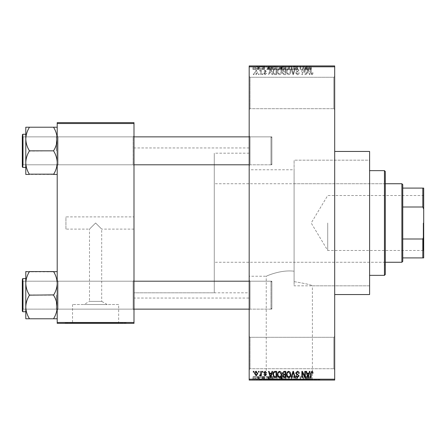 <?xml version="1.0" encoding="UTF-8"?>
<svg xmlns="http://www.w3.org/2000/svg" width="446" height="446" viewBox="0 0 446 446"><rect width="100%" height="100%" fill="white"/><g stroke="black" fill="none" stroke-linecap="round" stroke-linejoin="round"><path stroke-width="0.33" stroke-dasharray="2.23 1.67" d="M333.82 337.31L334.695 336.44L334.695 369.6L334.695 336.44L334.695 369.6L334.695 336.44L333.82 337.31L333.82 368.725L334.695 369.6L333.82 368.725L333.82 337.31L333.82 368.725L333.82 337.31L250.05 337.31L249.18 336.44L249.18 369.6L249.18 336.44L249.18 369.6L249.18 336.44L250.05 337.31L250.05 368.725L249.18 369.6L250.05 368.725L333.82 368.725L250.05 368.725L250.05 337.31L250.05 368.725L250.05 337.31L333.82 337.31M333.82 77.275L334.695 76.4L334.695 109.56L334.695 76.4L334.695 109.56L334.695 76.4L333.82 77.275L333.82 108.69L334.695 109.56L333.82 108.69L333.82 77.275L333.82 108.69L333.82 77.275L250.05 77.275L249.18 76.4L249.18 109.56L249.18 76.4L249.18 109.56L249.18 76.4L250.05 77.275L250.05 108.69L249.18 109.56L250.05 108.69L333.82 108.69L250.05 108.69L250.05 77.275L250.05 108.69L250.05 77.275L333.82 77.275M133.995 216.89L133.995 229.11L133.995 216.89L65.93 216.89L65.93 229.11L89.49 229.11L95.6 223L89.49 229.11L89.49 301.396L101.705 301.396L107.185 304.501L84.01 304.501L107.185 304.501M133.995 229.11L101.705 229.11L95.6 223L101.705 229.11L101.705 301.396L89.49 301.396L84.01 304.501M118.669 304.501L72.525 304.501L118.669 304.501L118.669 322.999L72.525 322.999L118.669 322.999M72.525 304.501L72.525 322.999M126.14 322.999L65.06 322.999L126.14 322.999L126.14 323.35L65.06 323.35L126.14 323.35M65.06 322.999L65.06 323.35M266.245 379.719L312.39 379.719L266.245 379.719L266.245 276.23C265.922 276.392 280.127 269.49 294.098 271.207C280.144 269.49 265.883 276.397 266.245 276.23L249.18 276.23L249.18 169.77L294.098 169.77L294.098 281.632L294.098 160.17L369.6 160.17L369.6 285.83L369.6 160.17L294.098 160.17L294.098 281.632C305.477 283.533 311.576 284.933 312.39 285.83C311.576 284.933 305.482 283.533 294.098 281.632L294.098 169.77M312.39 379.719L312.39 285.83L369.6 285.83L369.6 160.17L369.6 285.83L294.098 285.83L294.098 160.17L294.098 285.83M319.86 379.719L258.775 379.719L319.86 379.719L319.86 380.07L258.775 380.07L319.86 380.07M258.775 379.719L258.775 380.07M57.205 318.773L57.205 280.328L57.205 318.773L53.715 318.773L53.715 318.489C55.901 314.893 57.066 311.052 57.205 306.971C57.077 302.929 55.912 299.093 53.715 295.447L53.715 294.884L53.715 295.447C55.901 299.043 57.066 302.884 57.205 306.971C57.077 311.007 55.912 314.848 53.715 318.489L53.715 318.773L53.715 318.489L53.715 318.773L57.205 318.773L57.205 306.971L57.205 318.773L53.715 318.773L53.715 318.489C55.901 314.893 57.066 311.052 57.205 306.971L57.205 295.163L57.205 309.998L58.075 309.128L133.12 309.128L133.995 309.998L133.12 309.128L58.075 309.128L57.205 309.998L57.205 280.328L58.075 281.203L58.075 309.128L58.075 281.203L58.075 309.128L58.075 281.203L133.12 281.203L133.12 309.128L133.12 281.203L133.12 309.128L133.12 281.203L133.995 280.328L133.995 309.998L133.995 280.328L133.995 309.998L133.995 280.328L133.12 281.203L58.075 281.203L57.205 280.328L57.205 309.998L57.205 283.361C57.077 279.324 55.912 275.483 53.715 271.837L29.28 271.837C27.095 275.433 25.929 279.274 25.79 283.361C25.918 287.397 27.083 291.238 29.28 294.884L29.28 295.447C27.095 299.043 25.929 302.884 25.79 306.971C25.918 311.007 27.083 314.848 29.28 318.489L29.28 318.773L25.79 318.773L25.79 271.558L29.28 271.837C27.095 275.433 25.929 279.274 25.79 283.361L25.79 306.971C25.918 302.929 27.083 299.093 29.28 295.447L29.28 294.884C27.095 291.288 25.929 287.447 25.79 283.361C25.918 279.324 27.083 275.483 29.28 271.837L57.205 271.558L57.205 283.361L57.205 271.558L53.715 271.837C55.901 275.433 57.066 279.274 57.205 283.361L57.205 306.971C57.077 302.929 55.912 299.093 53.715 295.447L53.715 294.884C55.901 291.288 57.066 287.447 57.205 283.361C57.077 287.397 55.912 291.238 53.715 294.884L53.715 295.447L53.715 295.163L29.28 294.884L29.28 295.447C27.095 299.043 25.929 302.884 25.79 306.971C25.918 311.007 27.083 314.848 29.28 318.489L29.28 318.773L29.28 318.489C27.095 314.893 25.929 311.052 25.79 306.971L25.79 283.361C25.918 287.397 27.083 291.238 29.28 294.884L29.28 295.447L29.28 295.163L53.715 294.884C55.901 291.288 57.066 287.447 57.205 283.361C57.077 279.324 55.912 275.483 53.715 271.837L29.28 271.558M57.205 174.442L57.205 162.639C57.077 166.676 55.912 170.517 53.715 174.163C55.901 170.567 57.066 166.726 57.205 162.639C57.077 158.603 55.912 154.762 53.715 151.116C55.901 154.712 57.066 158.553 57.205 162.639L57.205 174.442L53.715 174.442L57.205 174.442L57.205 139.029C57.077 134.993 55.912 131.152 53.715 127.511C55.901 131.107 57.066 134.948 57.205 139.029C57.077 143.071 55.912 146.907 53.715 150.553L53.715 151.116L53.715 150.553C55.901 146.957 57.066 143.116 57.205 139.029L57.205 165.672L58.075 164.797L133.12 164.797L133.995 165.672L133.12 164.797L58.075 164.797L57.205 165.672L57.205 136.002L58.075 136.872L58.075 164.797L58.075 136.872L58.075 164.797L58.075 136.872L133.12 136.872L133.12 164.797L133.12 136.872L133.12 164.797L133.12 136.872L133.995 136.002L133.995 165.672L133.995 136.002L133.995 165.672L133.995 136.002L133.12 136.872L58.075 136.872L57.205 136.002L57.205 162.639C57.077 158.603 55.912 154.762 53.715 151.116L53.715 150.553C55.901 146.957 57.066 143.116 57.205 139.029C57.077 134.993 55.912 131.152 53.715 127.511L53.715 127.227L29.28 127.227L29.28 127.511C27.095 131.107 25.929 134.948 25.79 139.029C25.918 143.071 27.083 146.907 29.28 150.553L29.28 151.116C27.095 154.712 25.929 158.553 25.79 162.639L25.79 127.227L29.28 127.227L29.28 127.511C27.095 131.107 25.929 134.948 25.79 139.029C25.918 143.071 27.083 146.907 29.28 150.553L29.28 151.116C27.095 154.712 25.929 158.553 25.79 162.639C25.918 166.676 27.083 170.517 29.28 174.163L25.79 174.442L29.28 174.442L25.79 174.442L25.79 139.029C25.918 134.993 27.083 131.152 29.28 127.511L29.28 127.227L25.79 127.227L29.28 127.227L29.28 127.511L29.28 127.227L57.205 127.227L57.205 174.442L53.715 174.163C55.901 170.567 57.066 166.726 57.205 162.639L57.205 127.227L53.715 127.227L53.715 127.511L53.715 127.227L29.28 127.227M250.05 164.797L249.18 165.672L249.18 136.002L249.18 165.672L249.18 136.002L249.18 165.672L250.05 164.797L250.05 136.872L249.18 136.002L250.05 136.872L250.05 164.797L250.05 136.872L250.05 164.797L271.865 164.797L250.05 164.797M250.05 309.128L249.18 309.998L249.18 280.328L249.18 309.998L249.18 280.328L249.18 309.998L250.05 309.128L250.05 281.203L249.18 280.328L250.05 281.203L250.05 309.128L250.05 281.203L250.05 309.128L271.865 309.128L250.05 309.128M271.865 136.872L250.05 136.872L271.865 136.872L271.865 164.797L271.865 136.872M271.865 281.203L250.05 281.203L271.865 281.203L271.865 309.128L271.865 281.203M334.695 151.445L334.695 294.555L334.695 151.445M249.18 298.045L249.18 147.955L249.18 298.045L133.995 298.045L133.995 147.955L133.995 298.045M249.18 147.955L133.995 147.955M249.18 292.81L249.18 153.19L249.18 292.81L133.995 292.81L133.995 153.19L133.995 292.81L133.995 153.19L133.995 292.81L214.275 292.81L214.275 153.19L214.275 292.81M249.18 153.19L214.275 153.19M249.18 169.77L249.18 276.23M256.199 74.738L257.743 72.436L256.199 70.133L254.649 72.391C254.543 73.662 255.062 74.443 256.199 74.738L257.743 72.436L256.199 70.133L254.649 72.391C254.543 73.662 255.062 74.443 256.199 74.738M260.759 74.655L261.317 74.655L261.317 70.212L260.759 70.212L260.759 70.925L260.096 70.133L259.572 70.373L259.728 71.009L260.654 71.444L260.759 74.655L261.317 74.655L261.317 70.212L260.759 70.212L260.759 70.925L260.096 70.133L259.572 70.373L259.728 71.009L260.654 71.444L260.759 74.655M265.119 74.738L266.474 73.306L265.916 73.228L265.08 74.103L264.327 73.412L266.39 71.399L265.141 70.133L263.854 71.405L264.411 71.483L265.119 70.769L265.838 71.31L263.776 73.3L265.119 74.738L266.474 73.306L265.916 73.228L265.08 74.103L264.327 73.412L264.472 73.01L266.39 71.399L265.141 70.133L263.854 71.405L264.411 71.483L265.119 70.769L265.838 71.31L263.776 73.3L265.119 74.738M274.998 74.655L276.626 74.655L276.626 68.55L274.19 68.662L272.896 71.566C272.751 73.306 273.454 74.337 274.998 74.655L276.626 74.655L276.626 68.55L274.19 68.662L272.896 71.566C272.751 73.306 273.454 74.337 274.998 74.655M284.03 74.655L285.747 74.655L285.747 68.55L284.024 68.55L282.496 70.083L283.099 71.366L282.335 72.865L284.03 74.655L285.747 74.655L285.747 68.55L284.024 68.55L282.496 70.083L283.099 71.366L282.335 72.865L284.03 74.655M292.938 74.655L293.485 74.655L295.129 68.55L294.555 68.55L293.245 73.941L291.779 68.55L291.193 68.55L292.938 74.655L293.485 74.655L295.129 68.55L294.555 68.55L293.245 73.941L291.779 68.55L291.193 68.55L292.938 74.655M304.785 74.655L305.343 74.655L305.343 68.55L304.752 68.55L302.405 73.445L302.405 68.55L301.853 68.55L301.853 74.655L302.449 74.655L304.785 69.766L304.785 74.655L305.343 74.655L305.343 68.55L304.752 68.55L302.405 73.445L302.405 68.55L301.853 68.55L301.853 74.655L302.449 74.655L304.785 69.766L304.785 74.655M312.707 74.304L313.036 72.832L312.484 72.754L311.81 74.019L311.213 73.562L311.135 68.55L310.578 68.55L310.578 72.692L311.838 74.738L312.707 74.304L313.036 72.832L312.484 72.754L311.81 74.019L311.213 73.562L311.135 68.55L310.578 68.55L310.578 72.692L311.838 74.738L312.707 74.304M249.18 379.195L249.18 380.07L334.695 380.07L334.695 379.195L249.18 379.195L249.18 66.805L334.695 66.805L334.695 65.93L249.18 65.93L249.18 66.805M334.695 379.195L334.695 66.805M309.44 74.655L310.02 74.655L308.331 68.55L307.751 68.55L305.978 74.655L306.558 74.655L307.038 72.832L308.961 72.832L309.44 74.655L310.02 74.655L308.331 68.55L307.751 68.55L305.978 74.655L306.558 74.655L307.038 72.832L308.961 72.832L309.44 74.655M297.393 74.738C298.597 74.605 299.21 73.919 299.233 72.676L298.681 72.592L297.343 74.019L296.222 72.977L299.076 70.145L297.493 68.467L295.821 70.295L296.378 70.373L297.476 69.18L298.519 70.161L298.346 70.786L296.506 71.511L295.665 72.966L297.393 74.738C298.597 74.605 299.21 73.919 299.233 72.676L298.681 72.592L297.343 74.019L296.222 72.977L299.076 70.145L297.493 68.467L295.821 70.295L296.378 70.373L297.476 69.18L298.519 70.161L298.346 70.786L296.506 71.511L295.665 72.966L297.393 74.738M290.279 73.78L290.825 71.683C290.948 69.95 290.229 68.879 288.679 68.467C287.157 68.868 286.443 69.916 286.544 71.611L287.096 73.802L288.685 74.738L290.279 73.78L290.825 71.683C290.948 69.95 290.229 68.879 288.679 68.467C287.157 68.868 286.443 69.916 286.544 71.611L287.096 73.802L288.685 74.738L290.279 73.78M281.153 73.78L281.705 71.683C281.822 69.95 281.108 68.879 279.558 68.467C278.036 68.868 277.323 69.916 277.418 71.611L277.969 73.802L279.558 74.738L281.153 73.78L281.705 71.683C281.822 69.95 281.108 68.879 279.558 68.467C278.036 68.868 277.323 69.916 277.418 71.611L277.969 73.802L279.558 74.738L281.153 73.78M271.999 74.655L272.578 74.655L270.889 68.55L270.309 68.55L268.537 74.655L269.116 74.655L269.596 72.832L271.519 72.832L271.999 74.655L272.578 74.655L270.889 68.55L270.309 68.55L268.537 74.655L269.116 74.655L269.596 72.832L271.519 72.832L271.999 74.655M262.348 74.655L262.9 74.655L262.9 73.785L262.348 73.785L262.348 74.655L262.9 74.655L262.9 73.785L262.348 73.785L262.348 74.655M258.541 74.655L259.093 74.655L259.093 73.785L258.541 73.785L258.541 74.655L259.093 74.655L259.093 73.785L258.541 73.785L258.541 74.655M253.306 74.655L253.858 74.655L253.858 73.785L253.306 73.785L253.306 74.655L253.858 74.655L253.858 73.785L253.306 73.785L253.306 74.655M256.796 65.93L257.348 65.93L256.796 65.93L256.796 69.42L257.348 69.42L257.348 65.93L257.348 69.42L256.796 69.42L256.796 65.93M258.351 69.42L259.014 69.42L259.014 65.93L259.572 65.93L257.827 65.93L259.014 65.93L259.014 69.42L259.572 69.42L259.572 65.93L259.572 69.42L259.014 69.42L259.014 65.93L259.014 69.42L258.351 69.42L258.351 65.93M260.603 65.93L261.155 65.93L260.603 65.93L260.603 69.42L261.155 69.42L261.155 65.93L261.155 69.42L260.603 69.42L260.603 65.93M262.031 65.93L264.729 65.93L262.031 65.93L262.031 69.42L263.374 69.42L263.374 65.93L263.374 69.42L264.729 69.42L264.729 65.93M269.774 65.93L266.792 65.93L269.774 65.93L269.774 69.42L270.254 69.42L270.254 65.93M275.673 69.42L279.96 69.42L277.813 69.42L277.813 65.93L279.96 65.93L275.673 65.93L279.402 65.93L276.23 65.93L277.808 65.93L277.813 69.42L275.673 69.42L275.673 65.93M284.799 69.42L289.08 69.42L286.934 69.42L286.94 65.93L289.08 65.93L284.799 65.93L288.523 65.93L286.94 65.93L286.934 69.42L284.799 69.42L284.799 65.93M310.093 65.93L308.833 65.93L310.093 65.93L310.093 69.42L310.962 69.42L310.962 65.93M307.216 65.93L304.233 65.93L307.216 65.93L307.216 69.42L307.695 69.42L307.695 65.93M303.007 69.42L300.108 69.42L303.04 69.42L303.04 65.93L300.108 65.93L303.04 65.93L303.04 69.42L303.598 69.42L303.598 65.93L303.598 69.42L303.007 69.42L303.007 65.93M293.92 65.93L297.488 65.93L293.92 65.93L293.92 69.42L295.648 69.42L295.648 65.93M289.448 65.93L293.384 65.93L289.448 65.93L289.448 69.42L291.193 69.42L291.193 65.93M280.59 65.93L284.002 65.93L280.59 65.93L280.59 69.42L284.002 69.42L284.002 65.93L284.002 69.42L282.279 69.42L282.279 65.93L282.285 69.42L280.751 69.42L280.751 65.93M271.151 65.93L274.881 65.93L271.151 65.93L271.151 69.42L273.253 69.42L273.253 65.93M252.904 65.93L255.998 65.93L252.904 65.93L252.904 69.42L254.454 69.42L254.454 65.93L253.462 65.93L255.446 65.93L254.437 65.93L254.454 69.42L255.998 69.42L255.998 65.93M256.796 380.07L257.348 380.07L256.796 380.07L256.796 376.58L257.348 376.58L257.348 380.07L257.348 376.58L256.796 376.58L256.796 380.07M260.603 380.07L261.155 380.07L260.603 380.07L260.603 376.58L261.155 376.58L261.155 380.07L261.155 376.58L260.603 376.58L260.603 380.07M270.254 380.07L266.792 380.07L270.254 380.07L270.254 376.58L270.834 376.58L270.834 380.07M279.408 380.07L275.673 380.07L279.408 380.07L279.408 376.58L279.96 376.58L279.96 380.07M289.08 376.58L286.934 376.58L288.534 376.58L288.523 380.07L289.08 380.07L284.799 380.07L288.534 380.07L285.351 380.07L288.523 380.07L288.534 376.58L289.08 376.58L289.08 380.07M295.648 380.07L297.488 380.07L293.92 380.07L295.648 380.07L295.648 376.58L297.488 376.58L297.488 380.07M307.695 380.07L304.233 380.07L307.695 380.07L307.695 376.58L308.275 376.58L308.275 380.07M310.962 380.07L308.833 380.07L310.962 380.07L310.962 376.58L311.291 376.58L311.291 380.07M303.007 376.58L300.108 376.58L303.04 376.58L303.04 380.07L300.108 380.07L303.04 380.07L303.04 376.58L303.598 376.58L303.598 380.07L303.598 376.58L303.007 376.58L303.007 380.07M291.193 380.07L293.384 380.07L289.448 380.07L291.193 380.07L291.193 376.58L291.74 376.58L291.74 380.07M280.751 376.58L282.285 376.58L282.285 380.07L284.002 380.07L280.59 380.07L282.285 380.07L282.279 376.58L284.002 376.58L284.002 380.07L284.002 376.58L280.751 376.58L280.751 380.07M273.253 380.07L271.151 380.07L273.253 380.07L273.253 376.58L274.881 376.58L274.881 380.07L274.881 376.58L272.445 376.58L272.445 380.07M264.729 376.58L262.109 376.58L263.374 376.58L263.374 380.07L264.729 380.07L262.031 380.07L263.374 380.07L263.374 376.58L264.729 376.58L264.729 380.07M258.351 376.58L259.014 376.58L259.014 380.07L259.572 380.07L257.827 380.07L259.014 380.07L259.014 376.58L259.572 376.58L259.572 380.07L259.572 376.58L259.014 376.58L259.014 380.07L259.014 376.58L258.351 376.58L258.351 380.07M255.998 376.58L254.454 376.58L254.454 380.07L255.998 380.07L252.904 380.07L255.446 380.07L254.437 380.07L254.454 376.58L255.998 376.58L255.998 380.07M65.93 229.11L65.93 216.89M57.205 322.475L57.205 323.35L133.995 323.35L133.995 322.475L57.205 322.475L57.205 123.525L133.995 123.525L133.995 122.65L57.205 122.65L57.205 123.525M133.995 322.475L133.995 123.525M369.6 294.555L369.6 151.445M311.291 376.58L310.739 376.58L310.739 380.07M310.739 376.58L310.065 376.58L310.065 380.07M310.065 376.58L309.468 376.58L309.468 380.07M309.468 376.58L309.39 380.07L309.39 376.58L308.833 376.58L308.833 380.07L308.833 376.58L310.093 376.58L310.093 380.07M310.093 376.58L310.962 376.58M308.275 376.58L306.586 376.58L306.586 380.07M306.586 376.58L306.006 376.58L306.006 380.07M306.006 376.58L304.233 376.58L304.233 380.07M304.233 376.58L304.813 376.58L304.813 380.07M304.813 376.58L305.293 376.58L305.293 380.07M305.293 376.58L307.216 376.58L307.216 380.07M307.216 376.58L307.695 376.58M306.257 376.58L305.482 376.58L306.257 376.58L306.257 380.07L307.026 380.07L305.482 380.07L306.257 380.07M306.508 376.58L306.508 380.07M307.026 376.58L307.026 380.07M305.482 376.58L305.482 380.07M300.66 376.58L300.66 380.07L300.66 376.58M300.108 376.58L300.108 380.07L300.108 376.58M300.704 376.58L300.704 380.07M297.488 376.58L296.936 376.58L296.936 380.07M296.936 376.58L295.598 376.58L295.598 380.07M295.598 376.58L294.477 376.58L294.477 380.07M294.477 376.58L297.331 376.58L297.331 380.07M297.331 376.58L295.748 376.58L295.748 380.07M295.748 376.58L294.076 376.58L294.076 380.07M294.076 376.58L294.633 376.58L294.633 380.07M294.633 376.58L295.731 376.58L295.731 380.07L295.726 376.58L296.774 376.58L296.774 380.07M296.774 376.58L296.601 380.07M296.601 376.58L294.761 376.58L294.761 380.07M294.761 376.58L293.92 376.58L293.92 380.07M293.92 376.58L295.648 376.58M291.74 376.58L293.384 376.58L293.384 380.07M293.384 376.58L292.81 376.58L292.81 380.07M292.81 376.58L291.5 376.58L291.5 380.07M291.5 376.58L290.034 376.58L290.034 380.07M290.034 376.58L289.448 376.58L289.448 380.07M289.448 376.58L291.193 376.58M284.799 376.58L286.94 376.58L286.934 380.07L286.94 376.58L284.799 376.58L284.799 380.07M285.351 376.58L285.351 380.07L285.351 376.58L288.523 376.58L285.351 376.58M286.929 376.58L286.929 380.07M285.585 376.58L285.585 380.07M286.94 376.58L286.94 380.07M281.354 376.58L281.354 380.07M280.59 376.58L280.59 380.07M282.351 376.58L281.147 376.58L282.351 376.58L282.351 380.07L283.45 380.07L281.147 380.07L282.351 380.07M282.48 376.58L281.303 376.58L282.48 376.58L282.48 380.07M283.45 376.58L283.45 380.07L283.45 376.58M281.303 376.58L281.303 380.07M281.822 376.58L281.822 380.07M281.147 376.58L281.147 380.07M281.694 376.58L281.694 380.07M282.268 376.58L282.268 380.07M279.96 376.58L277.813 376.58L277.813 380.07L279.402 380.07L276.23 380.07L277.808 380.07L277.813 376.58L275.673 376.58L275.673 380.07M275.673 376.58L276.225 376.58L276.225 380.07M276.225 376.58L279.408 376.58M276.464 376.58L279.402 376.58L276.23 376.58L276.464 380.07M277.808 376.58L277.808 380.07M279.402 376.58L279.402 380.07M276.23 376.58L276.23 380.07M277.819 376.58L277.819 380.07M272.445 376.58L271.151 376.58L271.151 380.07M271.151 376.58L273.253 376.58M273.342 376.58L271.709 376.58L273.342 376.58L273.342 380.07L274.323 380.07L271.709 380.07L273.342 380.07M274.323 376.58L274.323 380.07L274.323 376.58M272.551 376.58L272.551 380.07M271.709 376.58L271.709 380.07M271.932 376.58L271.932 380.07M273.326 376.58L273.326 380.07L273.326 376.58M270.834 376.58L269.144 376.58L269.144 380.07M269.144 376.58L268.559 376.58L268.559 380.07M268.559 376.58L266.792 376.58L266.792 380.07M266.792 376.58L267.371 376.58L267.371 380.07M267.371 376.58L267.851 376.58L267.851 380.07M267.851 376.58L269.774 376.58L269.774 380.07M269.774 376.58L270.254 376.58M268.81 376.58L269.585 376.58L268.04 376.58L268.81 376.58L268.81 380.07L269.585 380.07L268.81 380.07M269.066 376.58L269.066 380.07M269.585 376.58L269.585 380.07M268.04 376.58L268.04 380.07M264.171 376.58L264.171 380.07M263.335 376.58L263.335 380.07M262.582 376.58L262.582 380.07M262.727 376.58L262.727 380.07M264.645 376.58L264.645 380.07M263.396 376.58L263.396 380.07M262.109 376.58L262.109 380.07M262.666 376.58L262.666 380.07M264.093 376.58L262.031 376.58L264.093 376.58L264.093 380.07M263.915 376.58L263.915 380.07M262.031 376.58L262.031 380.07M257.827 376.58L257.827 380.07M257.983 376.58L257.983 380.07M258.385 376.58L258.385 380.07M258.909 376.58L258.909 380.07M252.904 376.58L254.454 376.58L252.904 376.58L252.904 380.07M253.462 376.58L255.446 376.58L253.462 376.58L253.462 380.07M254.471 376.58L254.471 380.07M255.446 376.58L255.446 380.07M254.437 376.58L254.437 380.07M310.962 69.42L311.291 69.42L311.291 65.93M311.291 69.42L310.739 69.42L310.739 65.93M310.739 69.42L310.065 69.42L310.065 65.93M310.065 69.42L309.468 69.42L309.468 65.93M309.468 69.42L309.39 65.93L309.39 69.42L308.833 69.42L308.833 65.93L308.833 69.42L310.093 69.42M307.695 69.42L308.275 69.42L308.275 65.93M308.275 69.42L306.586 69.42L306.586 65.93M306.586 69.42L306.006 69.42L306.006 65.93M306.006 69.42L304.233 69.42L304.233 65.93M304.233 69.42L304.813 69.42L304.813 65.93M304.813 69.42L305.293 69.42L305.293 65.93M305.293 69.42L307.216 69.42M306.257 69.42L305.482 69.42L306.257 69.42L306.257 65.93L307.026 65.93L305.482 65.93L306.257 65.93M306.508 69.42L306.508 65.93M307.026 69.42L307.026 65.93M305.482 69.42L305.482 65.93M300.66 69.42L300.66 65.93L300.66 69.42M300.108 69.42L300.108 65.93L300.108 69.42M300.704 69.42L300.704 65.93M295.648 69.42L297.488 69.42L297.488 65.93M297.488 69.42L296.936 69.42L296.936 65.93M296.936 69.42L295.598 69.42L295.598 65.93M295.598 69.42L294.477 69.42L294.477 65.93M294.477 69.42L297.331 69.42L297.331 65.93M297.331 69.42L295.748 69.42L295.748 65.93M295.748 69.42L294.076 69.42L294.076 65.93M294.076 69.42L294.633 69.42L294.633 65.93M294.633 69.42L295.731 69.42L295.731 65.93L295.726 69.42L296.774 69.42L296.774 65.93M296.774 69.42L296.601 65.93M296.601 69.42L294.761 69.42L294.761 65.93M294.761 69.42L293.92 69.42M291.193 69.42L291.74 69.42L291.74 65.93M291.74 69.42L293.384 69.42L293.384 65.93M293.384 69.42L292.81 69.42L292.81 65.93M292.81 69.42L291.5 69.42L291.5 65.93M291.5 69.42L290.034 69.42L290.034 65.93M290.034 69.42L289.448 69.42M288.534 69.42L288.534 65.93L288.523 69.42L285.351 69.42L285.351 65.93L285.351 69.42L288.523 69.42M289.08 69.42L289.08 65.93M286.929 69.42L286.929 65.93M285.585 69.42L285.585 65.93M286.94 69.42L286.94 65.93M280.751 69.42L281.354 69.42L281.354 65.93M281.354 69.42L280.59 69.42M282.351 69.42L281.147 69.42L282.351 69.42L282.351 65.93L283.45 65.93L281.147 65.93L282.351 65.93M282.48 69.42L281.303 69.42L282.48 69.42L282.48 65.93M283.45 69.42L283.45 65.93L283.45 69.42M281.303 69.42L281.303 65.93M281.822 69.42L281.822 65.93M281.147 69.42L281.147 65.93M281.694 69.42L281.694 65.93M282.268 69.42L282.268 65.93M279.408 69.42L279.408 65.93M279.96 69.42L279.96 65.93M276.225 69.42L276.225 65.93M276.464 69.42L279.402 69.42L276.23 69.42L276.464 65.93M277.808 69.42L277.808 65.93M279.402 69.42L279.402 65.93M276.23 69.42L276.23 65.93M277.819 69.42L277.819 65.93M273.253 69.42L274.881 69.42L274.881 65.93L274.881 69.42L272.445 69.42L272.445 65.93M272.445 69.42L271.151 69.42M273.342 69.42L271.709 69.42L273.342 69.42L273.342 65.93L274.323 65.93L271.709 65.93L273.342 65.93M274.323 69.42L274.323 65.93L274.323 69.42M272.551 69.42L272.551 65.93M271.709 69.42L271.709 65.93M271.932 69.42L271.932 65.93M273.326 69.42L273.326 65.93L273.326 69.42M270.254 69.42L270.834 69.42L270.834 65.93M270.834 69.42L269.144 69.42L269.144 65.93M269.144 69.42L268.559 69.42L268.559 65.93M268.559 69.42L266.792 69.42L266.792 65.93M266.792 69.42L267.371 69.42L267.371 65.93M267.371 69.42L267.851 69.42L267.851 65.93M267.851 69.42L269.774 69.42M268.81 69.42L269.585 69.42L268.04 69.42L268.81 69.42L268.81 65.93L269.585 65.93L268.81 65.93M269.066 69.42L269.066 65.93M269.585 69.42L269.585 65.93M268.04 69.42L268.04 65.93M264.729 69.42L264.171 69.42L264.171 65.93M264.171 69.42L263.335 69.42L263.335 65.93M263.335 69.42L262.582 69.42L262.582 65.93M262.582 69.42L262.727 65.93M262.727 69.42L264.645 69.42L264.645 65.93M264.645 69.42L263.396 69.42L263.396 65.93M263.396 69.42L262.109 69.42L262.109 65.93M262.109 69.42L262.666 69.42L262.666 65.93M262.666 69.42L264.093 69.42L264.093 65.93M264.093 69.42L263.915 65.93M263.915 69.42L262.031 69.42M257.827 69.42L257.827 65.93M257.983 69.42L257.983 65.93M258.385 69.42L258.385 65.93M258.909 69.42L258.909 65.93M255.998 69.42L252.904 69.42M253.462 69.42L255.446 69.42L253.462 69.42L253.462 65.93M254.471 69.42L254.471 65.93M255.446 69.42L255.446 65.93M254.437 69.42L254.437 65.93M308.002 69.186L308.771 72.118L307.227 72.118L308.002 69.186L308.771 72.118L307.227 72.118L308.002 69.186M287.33 70.212L288.673 69.18C289.867 69.509 290.396 70.345 290.268 71.694L288.685 74.019C287.525 73.701 286.995 72.893 287.096 71.589L287.33 70.212L288.673 69.18C289.867 69.509 290.396 70.345 290.268 71.694L288.685 74.019C287.525 73.701 286.995 72.893 287.096 71.589L287.33 70.212M284.096 71.8L285.195 71.8L285.195 73.941L283.439 73.863L282.892 72.865L284.096 71.8L285.195 71.8L285.195 73.941L283.439 73.863L282.892 72.865L284.096 71.8M284.225 69.264L285.195 69.264L285.195 71.087L283.567 71.031L283.054 70.184L284.225 69.264L285.195 69.264L285.195 71.087L283.567 71.031L283.054 70.184L284.225 69.264M278.209 70.212L279.553 69.18C280.74 69.509 281.275 70.345 281.147 71.694L279.564 74.019C278.404 73.701 277.875 72.893 277.975 71.589L278.209 70.212L279.553 69.18C280.74 69.509 281.275 70.345 281.147 71.694L279.564 74.019C278.404 73.701 277.875 72.893 277.975 71.589L278.209 70.212M275.087 69.264L276.068 69.264L276.068 73.941L275.07 73.941L273.677 73.055L273.454 71.561L274.296 69.386L276.068 69.264L276.068 73.941L275.07 73.941L273.677 73.055L273.454 71.561L274.296 69.386L275.087 69.264M270.555 69.186L271.33 72.118L269.785 72.118L270.555 69.186L271.33 72.118L269.785 72.118L270.555 69.186M255.207 72.43L256.216 70.769L257.191 72.43L256.182 74.103L255.207 72.43L256.216 70.769L257.191 72.43L256.182 74.103L255.207 72.43M312.707 371.696L313.036 373.168L312.484 373.246L311.81 371.981L311.213 372.438L311.135 377.45L310.578 377.45L310.578 373.308L311.838 371.262L312.707 371.696M309.44 371.345L310.02 371.345L308.331 377.45L307.751 377.45L305.978 371.345L306.558 371.345L307.038 373.168L308.961 373.168L309.44 371.345M308.002 376.814L308.771 373.882L307.227 373.882L308.002 376.814M304.785 371.345L305.343 371.345L305.343 377.45L304.752 377.45L302.405 372.555L302.405 377.45L301.853 377.45L301.853 371.345L302.449 371.345L304.785 376.234L304.785 371.345M297.393 371.262C298.597 371.395 299.21 372.081 299.233 373.324L298.681 373.408L297.343 371.981L296.222 373.023L299.076 375.855L297.493 377.533L295.821 375.705L296.378 375.627L297.476 376.82L298.519 375.839L298.346 375.214L296.506 374.489L295.665 373.034L297.393 371.262M292.938 371.345L293.485 371.345L295.129 377.45L294.555 377.45L293.245 372.059L291.779 377.45L291.193 377.45L292.938 371.345M290.279 372.22L290.825 374.317C290.948 376.05 290.229 377.121 288.679 377.533C287.157 377.132 286.443 376.084 286.544 374.389L287.096 372.198L288.685 371.262L290.279 372.22M287.33 375.788L288.673 376.82C289.867 376.491 290.396 375.655 290.268 374.305L288.685 371.981C287.525 372.298 286.995 373.107 287.096 374.411L287.33 375.788M284.03 371.345L285.747 371.345L285.747 377.45L284.024 377.45L282.496 375.917L283.099 374.634L282.335 373.135L284.03 371.345M284.096 374.2L285.195 374.2L285.195 372.059L283.439 372.137L282.892 373.135L284.096 374.2M284.225 376.736L285.195 376.736L285.195 374.913L283.567 374.969L283.054 375.816L284.225 376.736M281.153 372.22L281.705 374.317C281.822 376.05 281.108 377.121 279.558 377.533C278.036 377.132 277.323 376.084 277.418 374.389L277.969 372.198L279.558 371.262L281.153 372.22M278.209 375.788L279.553 376.82C280.74 376.491 281.275 375.655 281.147 374.305L279.564 371.981C278.404 372.298 277.875 373.107 277.975 374.411L278.209 375.788M274.998 371.345L276.626 371.345L276.626 377.45L274.19 377.338L272.896 374.434C272.751 372.694 273.454 371.663 274.998 371.345M275.087 376.736L276.068 376.736L276.068 372.059L275.07 372.059L273.677 372.945L273.454 374.439L274.296 376.614L275.087 376.736M271.999 371.345L272.578 371.345L270.889 377.45L270.309 377.45L268.537 371.345L269.116 371.345L269.596 373.168L271.519 373.168L271.999 371.345M270.555 376.814L271.33 373.882L269.785 373.882L270.555 376.814M265.119 371.262L266.474 372.694L265.916 372.772L265.08 371.897L264.327 372.588L266.39 374.601L265.141 375.867L263.854 374.595L264.411 374.517L265.119 375.231L265.838 374.69L263.776 372.7L265.119 371.262M262.348 371.345L262.9 371.345L262.9 372.215L262.348 372.215L262.348 371.345M260.759 371.345L261.317 371.345L261.317 375.788L260.759 375.788L260.759 375.075L260.096 375.867L259.572 375.627L259.728 374.991L260.654 374.556L260.759 371.345M258.541 371.345L259.093 371.345L259.093 372.215L258.541 372.215L258.541 371.345M256.199 371.262L257.743 373.564L256.199 375.867L254.649 373.609C254.543 372.338 255.062 371.557 256.199 371.262M255.207 373.57L256.216 375.231L257.191 373.57L256.182 371.897L255.207 373.57M253.306 371.345L253.858 371.345L253.858 372.215L253.306 372.215L253.306 371.345M384.435 264.885L384.435 181.115L384.435 264.885L385.305 264.885L385.305 181.115L385.305 264.885M384.435 181.115L385.305 181.115M385.305 274.485L385.305 171.515M384.435 170.645L384.435 275.355M369.6 275.355L369.6 170.645L369.6 275.355M294.098 262.265L294.098 183.735L294.098 262.265L384.435 262.265L384.435 183.735L384.435 262.265M294.098 183.735L384.435 183.735M56.33 295.163L56.33 309.128L56.33 295.163M25.79 278.583L22.824 278.583L22.824 311.743L22.824 295.163L22.824 311.743L22.3 311.219L22.3 279.107L22.3 311.219L22.3 280.328L22.3 295.163L22.3 280.328L23.175 281.203L23.175 309.128L23.175 281.203L23.175 309.128L23.175 281.203L23.175 309.128L23.175 281.203L23.175 309.128L23.175 281.203L270.995 281.203L270.995 309.128L270.995 281.203L270.995 309.128L270.995 281.203L249.18 281.203M53.715 318.773L53.715 318.489L53.715 318.773L29.28 318.773L29.28 318.489L29.28 318.773L25.79 318.773L29.28 318.773L29.28 318.489L29.28 318.773L53.715 318.773L29.28 318.773M271.865 282.491L271.865 308.253L271.865 282.491M22.3 307.835L22.3 282.078L22.3 307.835M22.3 163.509L22.3 137.747L22.3 163.509M23.175 137.318L23.175 164.797L23.175 137.318M271.865 138.165L271.865 163.922L271.865 138.165M270.995 164.351L270.995 136.872L270.995 164.351M423.7 223L423.7 251.009L423.7 223M423.176 223L423.176 250.485L423.176 223M327.715 223L327.715 250.485L327.715 223M402.755 261.395L402.755 184.605M401.885 183.735L401.885 262.265M214.275 223L214.275 262.265L214.275 223M402.755 207.005L422.825 207.005L423.7 209.23L423.7 188.095L422.825 188.095L422.825 207.005M402.755 257.905L423.7 257.905L423.7 209.23M423.7 236.77L422.825 238.995L422.825 257.905M402.755 238.995L422.825 238.995M402.755 188.095L422.825 188.095M56.33 150.837L56.33 136.872L56.33 150.837M249.18 136.872L270.995 136.872L271.865 137.747L270.995 136.872L23.175 136.872L22.3 137.747L23.175 136.872L23.175 164.797L23.175 136.872L23.175 150.837L23.175 136.872L22.3 136.002L22.3 165.672L22.3 134.781L22.3 166.893L22.3 136.002L22.3 166.893L22.824 167.417L22.824 134.257L22.824 167.417L22.824 134.257L25.79 134.257M53.715 174.442L29.28 174.163C27.095 170.567 25.929 166.726 25.79 162.639C25.918 166.676 27.083 170.517 29.28 174.163L53.715 174.442L29.28 174.442M53.715 150.837L53.715 150.553L53.715 150.837L29.28 151.116L29.28 150.553C27.095 146.957 25.929 143.116 25.79 139.029L25.79 162.639C25.918 158.603 27.083 154.762 29.28 151.116L29.28 150.553L29.28 150.837L53.715 150.837L29.28 150.837M53.715 295.163L53.715 295.447L53.715 295.163L29.28 295.163M53.715 271.558L57.205 271.558L57.205 283.361L57.205 271.558M25.79 283.361L25.79 271.558L25.79 283.361M25.79 318.773L25.79 306.971L25.79 318.773M53.715 127.227L53.715 127.511L53.715 127.227L53.715 127.511L53.715 127.227L57.205 127.227L57.205 139.029L57.205 127.227M25.79 162.639L25.79 174.442L25.79 162.639M25.79 127.227L25.79 139.029L25.79 127.227M23.175 150.837L23.175 164.797L23.175 150.837M309.39 376.58L309.39 380.07M305.945 376.58L305.945 380.07M295.86 376.58L295.86 380.07M291.717 376.58L291.717 380.07M291.26 376.58L291.26 380.07M282.407 376.58L282.407 380.07M268.498 376.58L268.498 380.07M263.274 376.58L263.274 380.07L263.279 376.58M309.39 69.42L309.39 65.93M305.945 69.42L305.945 65.93M295.86 69.42L295.86 65.93M291.717 69.42L291.717 65.93M291.26 69.42L291.26 65.93M282.407 69.42L282.407 65.93M268.498 69.42L268.498 65.93M263.274 69.42L263.274 65.93L263.279 69.42M133.995 309.128L23.175 309.128L22.3 308.253L23.175 309.128L56.33 309.128L57.205 309.998L56.33 309.128L23.175 309.128L22.3 309.998L23.175 309.128L249.18 309.128M133.995 281.203L23.175 281.203L56.33 281.203L57.205 280.328L56.33 281.203L23.175 281.203L22.3 280.328M271.865 308.253L270.995 309.128L271.865 308.253M22.3 282.078L23.175 281.203L22.3 282.078M271.865 282.078L270.995 281.203L271.865 282.078M22.3 136.002L23.175 136.872L56.33 136.872L57.205 136.002L56.33 136.872L23.175 136.872L133.995 136.872M249.18 164.797L23.175 164.797L22.3 163.922L23.175 164.797L133.995 164.797M271.865 163.922L270.995 164.797L271.865 163.922M423.7 194.991L423.176 195.515L327.715 195.515L311.197 223L327.715 250.485L423.176 250.485L423.7 251.009M385.305 183.735L214.275 183.735M385.305 262.265L214.275 262.265M56.33 164.797L23.175 164.797L22.3 165.672L23.175 164.797L56.33 164.797L57.205 165.672L56.33 164.797M22.824 311.743L25.79 311.743M22.824 167.417L25.79 167.417"/><path stroke-width="0.67" d="M334.695 151.445L369.6 151.445L369.6 294.555L334.695 294.555M258.541 372.215L258.541 371.345L259.093 371.345L259.093 372.215L258.541 372.215M260.759 373.648L260.759 371.345L261.317 371.345L261.317 375.788L260.759 375.788L260.759 375.075L260.096 375.867L259.572 375.627L259.728 374.991L260.654 374.556L260.759 373.648M262.348 372.215L262.348 371.345L262.9 371.345L262.9 372.215L262.348 372.215M263.776 372.7L265.119 371.262L266.474 372.694L265.916 372.772L265.08 371.897L264.327 372.588L266.39 374.601L265.141 375.867L263.854 374.595L264.411 374.517L265.119 375.231L265.838 374.69L263.776 372.7M271.519 373.168L271.999 371.345L272.578 371.345L270.889 377.45L270.309 377.45L268.537 371.345L269.116 371.345L269.596 373.168L271.519 373.168M279.558 371.262L281.153 372.22L281.705 374.317C281.822 376.05 281.108 377.121 279.558 377.533C278.036 377.132 277.323 376.084 277.418 374.389L277.969 372.198L279.558 371.262M288.685 371.262L290.279 372.22L290.825 374.317C290.948 376.05 290.229 377.121 288.679 377.533C287.157 377.132 286.443 376.084 286.544 374.389L287.096 372.198L288.685 371.262M311.838 371.262L312.707 371.696L313.036 373.168L312.484 373.246L311.81 371.981L311.213 372.438L311.135 377.45L310.578 377.45L310.578 373.308L311.838 371.262M249.18 379.195L334.695 379.195L334.695 380.07L249.18 380.07L249.18 65.93L334.695 65.93L334.695 66.805L249.18 66.805M334.695 379.195L334.695 66.805M308.961 373.168L309.44 371.345L310.02 371.345L308.331 377.45L307.751 377.45L305.978 371.345L306.558 371.345L307.038 373.168L308.961 373.168M304.785 376.234L304.785 371.345L305.343 371.345L305.343 377.45L304.752 377.45L302.405 372.555L302.405 377.45L301.853 377.45L301.853 371.345L302.449 371.345L304.785 376.234M295.665 373.034L297.393 371.262C298.597 371.395 299.21 372.081 299.233 373.324L298.681 373.408L297.343 371.981L296.222 373.023L299.076 375.855L297.493 377.533L295.821 375.705L296.378 375.627L297.476 376.82L298.519 375.839L298.346 375.214L296.506 374.489L295.665 373.034M291.193 377.45L292.938 371.345L293.485 371.345L295.129 377.45L294.555 377.45L293.245 372.059L291.779 377.45L291.193 377.45M282.335 373.135L284.03 371.345L285.747 371.345L285.747 377.45L284.024 377.45L282.496 375.917L283.099 374.634L282.335 373.135M272.896 374.434C272.751 372.694 273.454 371.663 274.998 371.345L276.626 371.345L276.626 377.45L274.19 377.338L272.896 374.434M254.649 373.609C254.543 372.338 255.062 371.557 256.199 371.262L257.743 373.564L256.199 375.867L254.649 373.609M253.306 372.215L253.306 371.345L253.858 371.345L253.858 372.215L253.306 372.215M57.205 122.65L133.995 122.65L133.995 123.525L57.205 123.525L57.205 122.65M133.995 322.475L133.995 323.35L57.205 323.35L57.205 322.475L133.995 322.475L133.995 123.525M57.205 322.475L57.205 123.525M308.253 375.66L308.771 373.882L307.227 373.882L308.002 376.814L308.253 375.66M288.673 376.82C289.867 376.491 290.396 375.655 290.268 374.305L288.685 371.981C287.525 372.298 286.995 373.107 287.096 374.411L287.33 375.788L288.673 376.82M285.195 376.736L285.195 374.913L283.567 374.969L283.054 375.816L284.225 376.736L285.195 376.736M285.195 374.2L285.195 372.059L283.439 372.137L282.892 373.135L284.096 374.2L285.195 374.2M279.553 376.82C280.74 376.491 281.275 375.655 281.147 374.305L279.564 371.981C278.404 372.298 277.875 373.107 277.975 374.411L278.209 375.788L279.553 376.82M276.068 376.736L276.068 372.059L275.07 372.059L273.677 372.945L273.454 374.439L274.296 376.614L276.068 376.736M270.811 375.66L271.33 373.882L269.785 373.882L270.555 376.814L270.811 375.66M256.216 375.231L257.191 373.57L256.182 371.897L255.207 373.57L256.216 375.231M384.435 275.355L384.435 170.645L385.305 171.515L385.305 274.485L384.435 275.355L369.6 275.355M384.435 170.645L369.6 170.645M25.79 283.361L25.79 306.971C25.918 302.929 27.083 299.093 29.28 295.447L29.28 294.884C27.095 291.288 25.929 287.447 25.79 283.361C25.918 279.324 27.083 275.483 29.28 271.837L25.79 271.558L25.79 283.361M25.79 278.583L22.824 278.583L22.3 279.107L22.824 278.583L22.824 311.743L22.3 311.219L22.3 280.328M57.205 271.558L53.715 271.837C55.901 275.433 57.066 279.274 57.205 283.361C57.077 287.397 55.912 291.238 53.715 294.884L29.28 295.163M53.715 271.558L29.28 271.558M53.715 295.163L53.715 295.447C55.901 299.043 57.066 302.884 57.205 306.971C57.077 311.007 55.912 314.848 53.715 318.489L53.715 318.773L29.28 318.773L29.28 318.489C27.095 314.893 25.929 311.052 25.79 306.971L25.79 318.773L29.28 318.773M53.715 318.773L57.205 318.773M401.885 183.735L402.755 184.605L402.755 261.395L401.885 262.265L401.885 183.735L385.305 183.735M402.755 188.095L423.7 188.095L423.7 257.905L422.825 257.905L422.825 238.995L423.7 236.77M402.755 238.995L422.825 238.995M423.7 209.23L422.825 207.005L422.825 188.095M402.755 207.005L422.825 207.005M402.755 257.905L422.825 257.905M57.205 127.227L53.715 127.227L53.715 127.511C55.901 131.107 57.066 134.948 57.205 139.029C57.077 143.071 55.912 146.907 53.715 150.553L53.715 151.116C55.901 154.712 57.066 158.553 57.205 162.639C57.077 166.676 55.912 170.517 53.715 174.163L29.28 174.163C27.095 170.567 25.929 166.726 25.79 162.639C25.918 158.603 27.083 154.762 29.28 151.116L29.28 150.553C27.095 146.957 25.929 143.116 25.79 139.029C25.918 134.993 27.083 131.152 29.28 127.511L29.28 127.227L25.79 127.227L25.79 174.442L29.28 174.442M25.79 134.257L22.824 134.257L22.824 167.417L22.3 166.893L22.3 136.002M53.715 127.227L29.28 127.227M53.715 150.837L29.28 150.837M53.715 174.442L57.205 174.442M22.824 311.743L25.79 311.743M249.18 309.128L133.995 309.128M249.18 281.203L133.995 281.203M133.995 136.872L249.18 136.872M133.995 164.797L249.18 164.797M401.885 262.265L385.305 262.265M22.824 167.417L25.79 167.417M22.824 134.257L22.3 134.781L22.824 134.257"/></g></svg>
